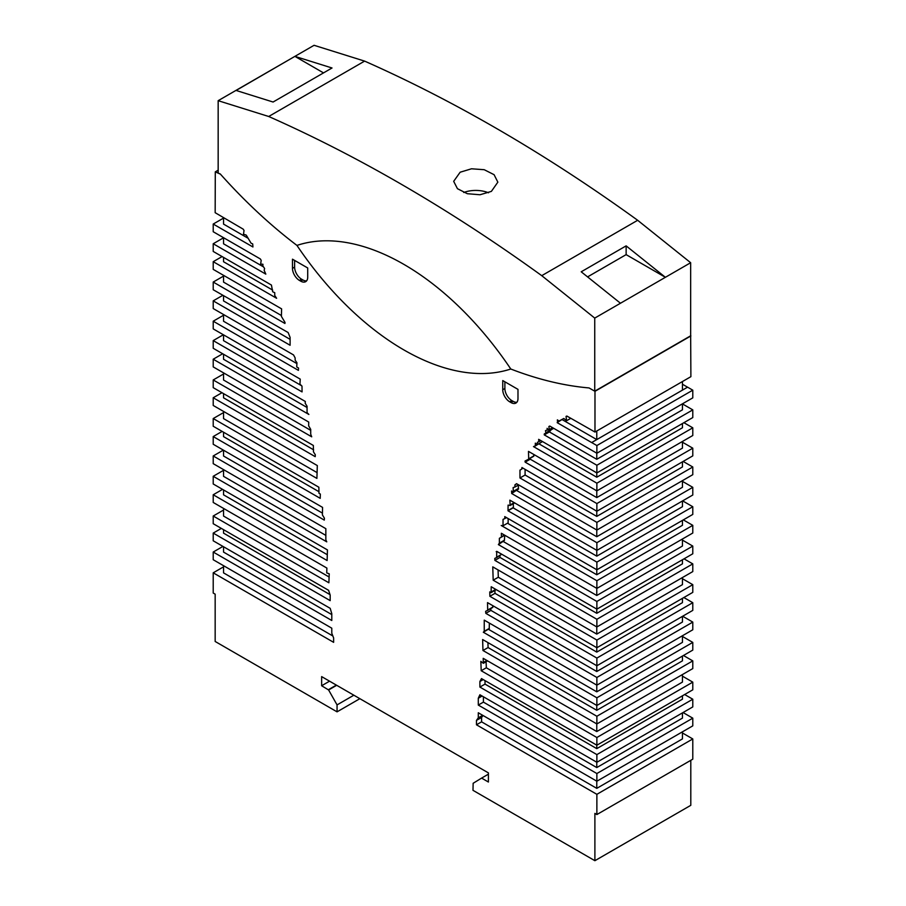 <?xml version="1.0" encoding="UTF-8"?>
<svg xmlns="http://www.w3.org/2000/svg" width="906" height="906" viewBox="0 0 906 906"><rect width="100%" height="100%" fill="white"/><g stroke="black" fill="none" stroke-linecap="round" stroke-linejoin="round"><path stroke-width="1.36" d="M491.38 191.393L480.01 194.756L467.315 193.703L457.439 188.686L453.68 181.336L460.146 172.219L471.516 168.788L484.223 169.705L494.087 174.688L497.847 182.151L491.38 191.393M323.533 72.899L294.903 56.365L332.026 67.984L273.08 102.027L236.081 90.441L294.903 56.365L236.115 90.453M488.515 192.774A22.084 12.752 0 0 0 463.725 192.491M626.137 245.866L665.4 277.304L626.137 254.631L626.137 245.866L581.21 271.8L620.474 303.238L690.655 262.717L637.665 220.283A1599.905 923.712 -120 0 0 364.608 61.11L314.076 45.3L218.165 100.679L268.697 116.489L364.608 61.11M626.137 254.631L587.575 276.896M268.697 116.489A1599.905 923.712 60 0 1 541.743 275.662L637.665 220.283M541.743 275.662L594.744 318.097L620.474 303.238M594.744 318.097L594.744 391.177L589.036 387.938A484.778 279.886 60 0 1 510.78 369.014A244.088 140.928 -120 0 0 296.942 245.413A399.58 230.702 60 0 1 220.271 173.963L218.165 173.069L218.165 100.679M596.771 781.165L596.771 788.356L481.584 721.844L476.465 724.8L596.873 794.324L596.873 814.551L594.891 813.407L594.891 860.7L472.989 790.326L473.147 783.282L481.607 778.095L488.402 782.025L488.402 772.886L321.641 676.612L321.641 685.751L328.606 689.964L337.055 704.902L337.055 711.844L215.164 641.471L215.164 594.166L213.216 593.045L213.216 572.819L333.623 642.331L333.623 637.937L331.789 633.249L331.789 628.186L213.216 559.727L213.216 552.037L331.789 620.497L331.789 613.656L330.18 608.322L213.216 540.791L213.216 533.09L330.18 600.633L330.18 595.061L328.595 590.316L213.216 523.702L213.216 516.012L328.878 582.785L329.24 573.815L326.726 572.898L326.885 568.073L213.216 502.456L213.216 494.767L327.123 560.531L327.451 549.931L213.216 483.974L213.216 476.284L326.76 541.845L325.843 539.851L325.843 528.674L213.216 463.657L213.216 455.967L324.28 520.089L324.439 518.221L322.4 514.914L322.57 507.394L213.216 444.257L213.216 436.567L320.214 498.345L320.328 494.053L318.98 493.283L318.867 487.235L213.216 426.25L213.216 418.549L316.896 478.413L317.315 465.571L213.216 405.458L213.216 397.768L315.209 456.658L315.288 454.744L313.442 451.8L313.34 445.458L213.216 387.655L213.216 379.954L311.709 436.817L310.713 434.212L310.713 429.41L308.652 425.809L308.72 422.049L213.216 366.907L213.216 359.218L308.867 414.438L307.055 412.649L307.055 406.228L305.197 403.272L305.333 401.483L213.216 348.289L213.216 340.599L302.072 391.902L301.992 386.126L299.931 384.121L300.237 379.127L213.216 328.889L213.216 321.2L298.402 370.373L298.538 368.029L296.715 366.964L296.964 362.774L295.141 360.146L295.141 357.949L293.544 354.937L213.216 308.561L213.216 300.871L290.101 345.265L290.101 337.428L288.119 332.513L213.216 289.739L213.216 282.049L284.937 323.465L285.039 322.468L281.392 316.375L281.607 308.867L213.216 269.376L213.216 261.687L276.602 298.278L274.756 295.503L274.756 292.706L272.695 291.777L271.426 285.05L213.216 251.438L213.216 243.748L265.82 274.133L264.167 270.328L264.609 268.504L262.819 265.9L262.978 264.292L260.634 264.031L261.2 260.384L260.294 258.923L213.216 231.732L213.216 224.042L252.921 246.976L252.717 243.952L251.064 243.204L246.273 235.13L243.499 234.167L244.031 230.464L243.204 229.161L215.164 212.695L215.288 171.857L220.418 174.133A399.58 230.702 -120 0 0 296.942 245.413A244.745 141.302 -120 0 0 510.78 369.014A484.778 279.886 -120 0 0 589.036 387.938L594.982 391.313L594.982 432.037L566.873 416.058L566.057 416.398L566.59 420.735L570.814 418.289M594.744 391.177L690.655 335.798L690.655 262.717M248.165 238.312L223.544 224.099L223.544 217.621M263.487 266.874L223.544 243.805L223.544 237.7M272.695 290.124L223.544 261.743L223.544 257.406M223.544 275.333L223.544 282.106L281.415 315.526M290.101 339.354L223.544 300.928L223.544 295.707M223.544 314.518L223.544 321.245L296.908 363.612M223.544 334.846L223.544 340.656L301.562 385.707M223.544 354.257L223.544 359.274L307.055 407.485M310.713 430.339L223.544 380.01L223.544 372.864M313.612 449.829L223.544 397.825L223.544 393.612M223.544 411.426L223.544 418.606L317.089 472.615M318.946 491.709L223.544 436.624L223.544 432.207M223.544 450.225L223.544 456.012L322.434 513.113M325.843 535.401L223.544 476.341L223.544 469.614M223.544 489.942L223.544 494.823L327.304 554.721M329.116 577.009L223.544 516.058L223.544 508.413M330.044 594.642L223.544 533.147L223.544 529.659M331.789 614.585L223.544 552.094L223.544 546.748M223.544 565.684L223.544 572.875L332.819 635.967M596.771 431.007L596.771 439.591L591.663 442.558L557.156 422.649L562.649 419.104M591.663 442.536L596.873 445.548L596.873 453.238L692.784 397.859L692.784 390.169L687.575 387.168L596.771 439.591L562.32 419.716M557.564 422.456L557.371 419.863L559.025 421.03L563.815 418.481L566.59 420.735M476.465 724.8L476.465 720.406L478.289 717.835L478.289 712.762L596.873 781.221L596.873 773.531L478.289 705.072L478.289 698.243L479.897 694.755L596.873 762.286L596.873 754.596L479.897 687.065L479.897 681.493L481.494 678.583L596.873 745.208L596.873 737.507L481.199 670.734L480.848 661.346L483.351 663.328L483.204 658.334L596.873 723.951L596.873 716.261L482.966 650.497L482.626 639.523L596.873 705.48L596.873 697.79L483.317 632.229L484.246 631.312L484.246 620.134L596.873 685.163L596.873 677.462L485.809 613.339L485.65 611.29L487.688 610.35L487.519 602.626L596.873 665.763L596.873 658.073L489.874 596.295L489.761 591.878L491.109 592.66L491.222 586.748L596.873 647.745L596.873 640.055L493.181 580.191L492.762 566.862L596.873 626.963L596.873 619.274L494.88 560.384L494.801 558.39L496.635 557.575L496.737 551.346L596.873 609.149L596.873 601.459L498.379 544.597L499.365 543.136L499.365 538.323L501.437 537.111L501.358 533.272L596.873 588.413L596.873 580.723L501.222 525.491L503.034 525.786L503.034 519.376L504.88 518.549L504.755 516.613L596.873 569.795L596.873 562.105L508.017 510.803L508.096 505.106L510.157 505.491L509.851 500.146L596.873 550.384L596.873 542.694L511.686 493.51L511.55 490.995L513.374 492.06L513.124 487.575L514.936 487.043L514.936 484.857L516.545 483.679L596.873 530.067L596.873 522.377L519.976 477.983L519.976 470.146L521.652 469.161L521.958 467.519L596.873 511.244L596.873 503.555L525.14 462.139L525.05 461.029L528.696 459.149L528.481 451.392L596.873 490.882L596.873 483.192L533.487 446.59L535.321 445.945L535.321 443.136L537.383 444.597L537.383 442.321L538.776 441.777L538.662 439.342L596.873 472.943L596.873 465.254L544.257 434.88L549.376 431.924L551.007 429.874M544.257 434.88L544.257 433.974L549.376 431.018M544.257 433.974L551.029 430.033M545.922 432.989L549.296 430.61M545.842 432.604L545.48 430.656L548.277 429.546M547.269 430.124L547.099 428.323L549.444 430.769L553.702 428.312M549.444 430.769L548.889 426.477L549.783 426.058L596.873 453.238M596.771 453.181L596.771 459.297L549.376 431.924M535.321 445.945L540.44 442.83M537.383 444.597L542.501 441.55M538.776 441.777L540.825 440.588M596.771 472.887L596.771 477.224L538.957 443.838M525.14 462.139L530.259 459.195L530.18 458.3M528.696 459.149L533.804 456.205L533.759 454.438M528.685 458.866L533.793 455.911M596.771 490.825L596.771 497.598L530.259 459.195M519.976 477.983L525.095 475.027L525.095 469.806M519.976 470.146L521.652 469.161M521.811 468.878L522.785 468.311M596.771 511.188L596.771 516.409L525.095 475.027M511.686 493.51L516.771 490.101M513.374 492.06L518.492 489.104L518.266 485.118M514.936 487.043L518.651 484.903M514.936 484.857L516.386 483.997M596.771 530.01L596.771 536.737L516.794 490.565M508.017 510.803L513.419 507.688L513.272 503.702M508.311 510.633L513.419 507.688M508.3 510.35L513.419 507.405M510.157 505.491L514.642 502.909M596.771 550.338L596.771 556.148L513.136 507.858M503.034 525.786L508.141 522.841L508.141 518.572M504.88 518.549L506.499 517.62M596.771 569.738L596.771 574.755L507.496 523.215M498.379 544.597L504.404 540.463L504.744 535.22M499.285 543.419L504.404 540.463M499.365 543.136L504.483 540.18M499.365 538.323L504.483 535.367M501.437 537.111L504.721 535.208M596.771 588.356L596.771 595.491L503.498 541.641M494.88 560.384L499.999 557.439L499.919 555.672M496.635 557.575L501.72 554.223M496.182 551.675L496.748 551.346M596.771 609.092L596.771 613.305L499.999 557.439M493.181 580.191L498.3 577.235L498.074 569.919M596.771 626.907L596.771 634.098L498.3 577.235M489.874 596.295L494.982 593.339L494.914 590.463M491.109 592.66L496.228 589.636M596.771 647.688L596.771 652.105L494.982 593.339M485.809 613.339L490.927 610.395L490.78 608.56M487.688 610.35L492.807 607.394L492.762 605.661M596.771 665.706L596.771 671.505L490.927 610.395M483.317 632.229L489.229 628.696L489.365 623.09M484.11 631.652L489.229 628.696M484.246 631.312L489.365 628.356M596.771 685.106L596.771 691.822L488.436 629.274M482.966 650.497L488.085 647.552L487.926 642.581M596.771 705.423L596.771 710.304L488.085 647.552M481.199 670.734L486.318 667.779L486.092 661.742M483.351 663.328L487.609 660.87M596.771 723.894L596.771 731.55L486.318 667.779M479.897 687.065L485.016 684.109L485.016 680.621M479.897 681.493L483.215 679.579M596.771 745.151L596.771 748.639L485.016 684.109M478.289 705.072L483.408 702.127L483.408 696.782M478.289 698.243L482.117 696.035M479.829 696.08L481.007 695.389M479.897 695.797L480.803 695.276M596.771 762.229L596.771 767.575L483.408 702.127M476.465 720.406L481.584 717.45L483.057 715.514M481.584 721.844L481.584 717.45M478.209 718.118L482.887 715.412M478.289 717.835L482.683 715.298M682.456 384.235L687.552 387.179M682.456 390.112L682.456 381.539M596.771 459.297L682.456 409.829L682.456 403.827M596.771 477.224L682.456 427.757L682.456 423.532M596.771 497.598L682.456 448.119L682.456 441.46M596.771 516.409L682.456 466.941L682.456 461.834M596.771 536.737L682.456 487.269L682.456 480.644M596.771 556.148L682.456 506.68L682.456 500.973M596.771 574.755L682.456 525.287L682.456 520.384M596.771 595.491L682.456 546.024L682.456 538.991M596.771 613.305L682.456 563.838L682.456 559.738M596.771 634.098L682.456 584.63L682.456 577.552M596.771 652.105L682.456 602.637L682.456 598.334M596.771 671.505L682.456 622.037L682.456 616.352M596.771 691.822L682.456 642.354L682.456 635.74M596.771 710.304L682.456 660.836L682.456 656.069M596.771 731.55L682.456 682.082L682.456 674.54M596.771 748.639L682.456 699.172L682.456 695.785M596.771 767.575L682.456 718.107L682.456 712.875M596.771 788.356L682.456 738.888L682.456 731.81M517.983 398.561A9.864 5.696 60 0 1 515.933 403.057A9.864 5.696 60 0 1 510.961 402.547L509.682 401.8A9.875 5.708 60 0 1 502.751 389.727L502.751 380.577L517.983 389.365L517.983 398.561M299.41 280.407A9.875 5.708 60 0 1 292.479 268.323L292.479 259.184L307.712 267.972L307.712 277.168A9.864 5.696 60 0 1 305.673 281.664A9.864 5.696 60 0 1 300.69 281.143L299.41 280.407L301.551 279.184A9.875 5.708 60 0 1 294.62 267.1L294.62 260.407M306.624 280.849A9.864 5.696 60 0 1 302.83 279.92L301.551 279.184M516.884 402.241A9.864 5.696 60 0 1 513.09 401.313L511.811 400.577A9.875 5.708 60 0 1 504.88 388.493L504.88 381.811M481.607 778.095L488.402 774.177M594.891 860.7L690.802 805.321L690.802 760.315M596.873 814.551L692.784 759.171L692.784 738.945L596.873 794.324M682.456 732.977L692.784 738.945M596.873 781.221L692.784 725.853L692.784 718.164L596.873 773.531M683.045 712.535L692.784 718.164M596.873 762.286L692.784 706.918L692.784 699.217L596.873 754.596M684.653 694.528L692.784 699.217M596.873 745.208L692.784 689.828L692.784 682.139L596.873 737.507M682.456 676.17L692.784 682.139M596.873 723.951L692.784 668.583L692.784 660.893L596.873 716.261M683.441 655.502L692.784 660.893M596.873 705.48L692.784 650.1L692.784 642.411L596.873 697.79M682.456 636.454L692.784 642.411M596.873 685.163L692.784 629.783L692.784 622.094L596.873 677.462M682.648 616.239L692.784 622.094M596.873 665.763L692.784 610.384L692.784 602.694L596.873 658.073M683.849 597.53L692.784 602.694M596.873 647.745L692.784 592.377L692.784 584.676L596.873 640.055M682.456 578.719L692.784 584.676M596.873 626.963L692.784 571.584L692.784 563.894L596.873 619.274M684.019 558.832L692.784 563.894M596.873 609.149L692.784 553.781L692.784 546.08L596.873 601.459M682.456 540.123L692.784 546.08M596.873 588.413L692.784 533.034L692.784 525.344L596.873 580.723M683.328 519.885L692.784 525.344M596.873 569.795L692.784 514.415L692.784 506.726L596.873 562.105M682.637 500.871L692.784 506.726M596.873 550.384L692.784 495.016L692.784 487.326L596.873 542.694M682.456 481.358L692.784 487.326M596.873 530.067L692.784 474.687L692.784 466.998L596.873 522.377M683.147 461.437L692.784 466.998M596.873 511.244L692.784 455.865L692.784 448.176L596.873 503.555M682.456 442.219L692.784 448.176M596.873 490.882L692.784 435.503L692.784 427.813L596.873 483.192M683.917 422.694L692.784 427.813M596.873 472.943L692.784 417.564L692.784 409.886L596.873 465.254M682.456 403.917L692.784 409.886M596.873 445.548L692.784 390.169M594.982 432.037L690.893 376.67L690.655 335.798M594.982 391.313L690.893 335.933M215.288 171.857L218.165 170.192M213.216 224.042L223.544 218.086M213.216 243.748L223.544 237.791M213.216 261.687L222.083 256.568M213.216 282.049L223.544 276.092M213.216 300.871L222.853 295.311M213.216 321.2L223.544 315.231M213.216 340.599L223.363 334.744M213.216 359.218L222.672 353.759M213.216 379.954L223.544 373.997M213.216 397.768L221.981 392.706M213.216 418.549L223.544 412.592M213.216 436.567L222.151 431.403M213.216 455.967L223.352 450.112M213.216 476.284L223.544 470.327M213.216 494.767L222.559 489.365M213.216 516.012L223.544 510.044M213.216 533.09L221.347 528.402M213.216 552.037L222.955 546.409M213.216 572.819L223.544 566.85M337.055 711.844L359.875 698.673M337.055 704.902L353.85 695.208M328.436 689.681L336.364 685.106M321.641 685.751L329.558 681.176M296.942 245.413A244.088 140.928 60 0 1 510.78 369.014A244.745 141.302 60 0 1 296.942 245.413M557.541 422.117L562.649 419.172M547.235 429.75L548.028 429.285M549.285 429.569L552.581 427.666M538.764 441.437L540.531 440.418M513.34 491.358L518.447 488.402M510.135 504.993L514.189 502.649M504.869 518.221L506.205 517.451M501.426 536.839L504.483 535.072M496.613 557.235L501.731 554.279M491.12 592.048L495.752 589.364M487.688 610.055L492.796 607.099M483.328 662.524L486.896 660.463M292.479 268.323L294.62 267.1M300.69 281.143L302.83 279.92M510.961 402.547L513.09 401.313M509.682 401.8L511.811 400.577M502.751 389.727L504.88 388.493M328.606 689.964L336.681 685.287"/></g></svg>
